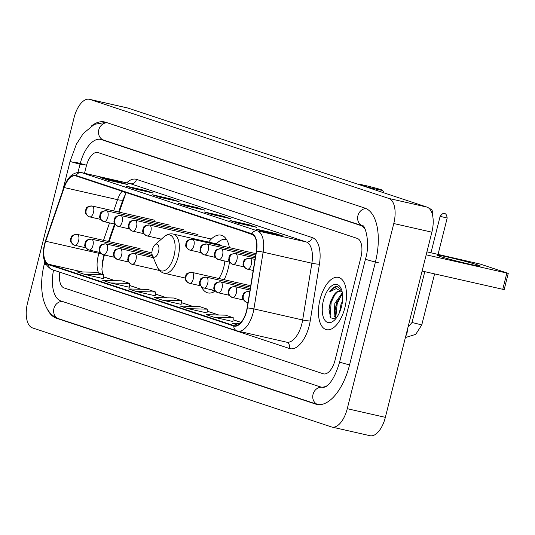 <?xml version="1.0" encoding="UTF-8"?>
<svg xmlns="http://www.w3.org/2000/svg" width="535" height="535" viewBox="0 0 535 535"><rect width="100%" height="100%" fill="white"/><g stroke="black" fill="none" stroke-linecap="round" stroke-linejoin="round"><path stroke-width="0.8" d="M224.165 279.698A29.612 14.398 -77.2 0 0 228.198 268.583A29.612 14.398 -77.2 0 0 229.462 262.096M229.401 247.631A29.612 14.398 -77.2 0 0 221.035 235.166A29.612 14.398 -77.2 0 0 208.623 242.087M104.465 255.021L103.683 257.288A22.35 10.867 -77.2 0 0 102.586 261A22.35 10.867 -77.2 0 0 102.225 262.538M126.213 192.587A22.35 10.867 -77.2 0 0 124.755 196.238L119.258 212.168L124.782 196.245A22.35 10.867 -77.2 0 1 126.24 192.593M115.085 224.259L109.093 241.619L115.105 224.285M201.488 286.86A29.612 14.398 -77.2 0 0 207.928 292.919A29.612 14.398 -77.2 0 0 215.257 291.053M344.894 307.632A26.817 13.041 -77.2 0 0 338.408 277.364A26.817 13.041 -77.2 0 0 320.044 299.399A26.817 13.041 -77.2 0 0 326.537 329.674A26.817 13.041 -77.2 0 0 344.894 307.632A26.817 13.041 -77.2 0 0 338.408 277.364A26.817 13.041 -77.2 0 0 320.044 299.399A26.817 13.041 -77.2 0 0 326.537 329.674A26.817 13.041 -77.2 0 0 344.894 307.632M246.481 311.002A17.882 8.694 102.8 0 1 234.243 325.695A17.882 8.694 102.8 0 1 233.849 325.588L48.752 264.283A17.882 8.694 102.8 0 1 45.702 241.252L64.233 187.564A17.882 8.694 102.8 0 1 75.589 175.841A17.882 8.694 102.8 0 1 75.983 175.948L251.764 234.169A17.882 8.694 102.8 0 1 256.325 251.189L247.11 307.953A17.882 8.694 102.8 0 1 246.481 311.002M246.688 311.076A18.324 8.914 -77.2 0 0 247.337 307.946L256.553 251.176A18.324 8.914 -77.2 0 0 251.878 233.735L76.097 175.513A18.324 8.914 -77.2 0 0 64.046 187.424L45.522 241.104A18.324 8.914 -77.2 0 0 48.645 264.718L233.735 326.022A18.324 8.914 -77.2 0 0 246.688 311.076M84.617 274.381L103.823 274.863L96.053 272.288L76.846 271.807L84.617 274.381L103.469 278.641M129.356 287.235L110.504 282.955L129.711 283.436L129.356 287.235M136.392 291.528L155.598 292.01L147.827 289.435L128.621 288.953L136.392 291.528L155.244 295.788M214.047 317.248L233.253 317.73L225.489 315.162L206.283 314.674L214.047 317.248L232.906 321.508M207.018 312.955L188.16 308.675L207.366 309.156L207.018 312.955M162.279 300.102L181.485 300.583L173.714 298.008L154.508 297.527L162.279 300.102L181.131 304.361M59.8 272.181A16.759 8.152 -77.2 0 0 64.106 287.944L323.234 373.771A16.759 8.152 -77.2 0 0 323.608 373.871A16.759 8.152 -77.2 0 0 335.084 360.095L360.924 257.228A16.759 8.152 -77.2 0 0 357.233 238.409L98.106 152.589A16.759 8.152 -77.2 0 0 97.738 152.488A16.759 8.152 -77.2 0 0 86.262 166.258L84.497 173.28L86.262 166.258A16.759 8.152 -77.2 0 1 97.738 152.488A16.759 8.152 -77.2 0 1 98.106 152.589L357.233 238.409A16.759 8.152 -77.2 0 1 360.924 257.228L335.084 360.095A16.759 8.152 -77.2 0 1 323.608 373.871A16.759 8.152 -77.2 0 1 323.234 373.771L64.106 287.944A16.759 8.152 -77.2 0 1 59.8 272.181M126.4 186.173L145.44 190.493L153.211 193.068L134.165 188.741L126.4 186.173A4.467 3.899 108.3 0 1 126.715 186.26L134.325 188.781M100.513 177.6L119.559 181.92L127.323 184.495L108.277 180.168L100.513 177.6A4.467 3.899 108.3 0 1 100.827 177.687L108.438 180.208M204.062 211.893L223.102 216.214L230.873 218.788L211.827 214.468L204.062 211.893A4.467 3.899 108.3 0 1 204.377 211.98L211.987 214.502M229.95 220.467L248.989 224.787L256.76 227.362L237.714 223.041L229.95 220.467A4.467 3.899 108.3 0 1 230.264 220.554L237.874 223.075M255.837 229.04L274.876 233.36L282.647 235.935L263.601 231.615L255.837 229.04A4.467 3.899 108.3 0 1 256.151 229.127L263.762 231.648M152.288 194.747L171.327 199.067L179.098 201.641L160.052 197.315L152.288 194.747A4.467 3.899 108.3 0 1 152.602 194.834L160.212 197.355M178.175 203.32L197.214 207.64L204.985 210.215L185.939 205.895L178.175 203.32A4.467 3.899 108.3 0 1 178.489 203.407L186.1 205.928M129.711 283.436L121.94 280.862L102.733 280.38L110.504 282.955M207.366 309.156L199.602 306.582L180.395 306.1L188.16 308.675M240.034 323.448L232.17 323.247L237.781 325.106M197.214 207.64L197.027 208.409M171.327 199.067L171.14 199.836M274.876 233.36L274.682 234.129M248.989 224.787L248.802 225.556M223.102 216.214L222.914 216.983M119.559 181.92L119.365 182.689M145.44 190.493L145.252 191.262M181.485 300.583L181.131 304.382M233.253 317.73L232.906 321.528M155.598 292.01L155.244 295.808M103.823 274.863L103.469 278.661M192.065 214.395L202.324 217.792M199.836 216.969L202.217 218.039M217.952 222.968L228.204 226.365M225.723 225.543L228.104 226.613M243.84 231.541L253.135 234.905M251.604 234.116L252.714 234.611M166.178 205.821L176.436 209.218M173.949 208.396L176.329 209.466M140.29 197.248L150.549 200.645M148.061 199.822L150.442 200.892M114.403 188.674L124.662 192.072M122.174 191.249L124.555 192.319M104.492 255.028L103.71 257.295A22.35 10.867 -77.2 0 0 102.606 261.006A22.35 10.867 -77.2 0 0 102.185 262.872M365.265 229.381A30.174 14.672 -77.2 0 0 360.496 225.416L101.369 139.595A30.174 14.672 -77.2 0 0 100.707 139.408A30.174 14.672 -77.2 0 0 80.049 164.198L78.003 172.33M53.527 270.101A30.174 14.672 -77.2 0 0 60.843 300.938L319.97 386.765A30.174 14.672 -77.2 0 0 320.639 386.945A30.174 14.672 -77.2 0 0 327.333 385.554M27.566 302.823A22.35 10.867 -77.2 0 0 32.481 327.908L331.473 426.93A22.35 10.867 -77.2 0 0 331.967 427.07A22.35 10.867 -77.2 0 0 347.268 408.707L393.78 223.536A22.35 10.867 -77.2 0 0 388.865 198.452L89.867 99.423A22.35 10.867 -77.2 0 0 89.378 99.289A22.35 10.867 -77.2 0 0 74.077 117.653L27.566 302.823M331.967 427.07L370.053 435.711A22.35 10.867 -77.2 0 0 385.354 417.347L431.865 232.177A22.35 10.867 -77.2 0 0 426.95 207.092L127.959 108.07A22.35 10.867 -77.2 0 0 127.464 107.93L89.378 99.289M47.254 309.036A48.05 23.366 -77.2 0 0 56.489 318.265L315.623 404.085A48.05 23.366 -77.2 0 0 316.68 404.386A48.05 23.366 -77.2 0 0 349.576 364.897L375.416 262.03A48.05 23.366 -77.2 0 0 364.85 208.088L105.723 122.268A48.05 23.366 -77.2 0 0 104.659 121.973A48.05 23.366 -77.2 0 0 91.258 126.12M339.518 312.447L340.889 304.756L342.534 300.77M335.953 318.506L334.128 315.944L334.843 303.378L342.34 292.785M336.441 317.877L335.639 316.292L335.037 310.34L336.354 303.726L336.91 302.161L342.514 293.989M342.213 292.103A13.97 6.794 -77.2 0 0 340.32 290.973A13.97 6.794 -77.2 0 0 333.017 296.53L337.491 291.929L340.782 291.12M341.651 289.97L336.796 286.385C334.301 286.546 331.901 288.372 329.593 291.856L336.274 288.592L342.146 291.789M333.017 296.53L330.316 302.335L328.978 309.136L330.59 317.797L335.559 318.98M341.531 306.515A19.554 9.51 -77.2 0 0 341.23 288.846A19.554 9.51 -77.2 0 0 332.161 285.536A19.554 9.51 -77.2 0 0 323.407 300.516A19.554 9.51 -77.2 0 0 324.143 319.087A19.554 9.51 -77.2 0 0 334.034 320.532A19.554 9.51 -77.2 0 0 341.531 306.515M329.593 291.856L334.014 287.643L337.839 286.559M330.062 316.887L331.172 302.362L335.418 293.534M335.84 316.794L337.217 303.733L341.464 294.912M328.958 309.498L331.031 300.362M335.01 310.775L337.07 301.753M477.728 264.945A22.35 0.923 -165.9 0 1 480.29 266.116A22.35 0.923 -165.9 0 1 463.163 262.672A22.35 0.923 -165.9 0 1 439.643 256.305A22.35 0.923 -165.9 0 1 437.048 255.255A22.35 0.923 -165.9 0 1 452.704 258.211A22.35 0.923 -165.9 0 1 477.728 264.945M426.181 254.814L508.25 273.372L480.483 264.143L426.923 251.851M508.25 273.372L504.171 289.609L422.102 271.058M381.107 189.684A12.292 0.508 14.1 0 0 367.993 186.14A12.292 0.508 14.1 0 0 358.724 184.301A12.292 0.508 14.1 0 0 360.155 184.936A12.292 0.508 14.1 0 0 373.751 188.594A12.292 0.508 14.1 0 0 382.552 190.279A12.292 0.508 14.1 0 0 381.107 189.684M152.341 249.618A6.708 3.263 -77.2 0 0 152.442 255.676A6.708 3.263 -77.2 0 0 155.551 256.807A6.708 3.263 -77.2 0 0 158.554 251.671A6.708 3.263 -77.2 0 0 158.3 245.304A6.708 3.263 -77.2 0 0 154.909 244.809A6.708 3.263 -77.2 0 0 152.341 249.618M218.808 278.481A20.116 9.784 -77.2 0 0 223.797 267.132A20.116 9.784 -77.2 0 0 224.847 261.047M211.459 289.769A26.536 12.907 -77.2 0 0 214.321 291.221A26.536 12.907 -77.2 0 0 214.863 291.321M226.599 239.606A26.536 12.907 -77.2 0 0 226.064 239.459A26.536 12.907 -77.2 0 0 218.447 241.92L216.173 243.799M221.43 245.826A20.116 9.784 -77.2 0 0 218.929 244.428L173.293 234.069C170.01 233.407 166.913 234.33 163.998 236.845A18.478 8.988 -77.2 0 1 173.347 238.209A18.478 8.988 -77.2 0 1 174.035 255.757A18.478 8.988 -77.2 0 1 165.77 269.907A18.478 8.988 -77.2 0 1 157.203 266.784L152.442 255.676M45.702 241.252L99.029 253.349A17.882 8.694 -77.2 0 0 98.146 256.318A17.882 8.694 -77.2 0 0 98.754 273.184M99.363 252.366L99.029 253.349A10.058 1.933 19 0 0 101.296 253.771M233.849 325.588L234.644 325.768M126.715 182.856A27.934 13.589 102.8 0 1 136.519 179.386L312.3 237.6A27.934 13.589 102.8 0 1 319.422 264.196L310.206 320.96A27.934 13.589 102.8 0 1 289.482 348.512L104.392 287.215A5.584 4.875 108.3 0 0 104.445 286.967M104.392 287.215A27.934 13.589 102.8 0 1 102.713 286.392M76.097 175.513A5.584 4.875 -71.7 0 1 81.648 172.658L257.422 230.873A22.35 10.867 102.8 0 1 263.126 252.145L253.911 308.916A22.35 10.867 102.8 0 1 253.122 312.728A22.35 10.867 102.8 0 1 237.821 331.091A22.35 10.867 102.8 0 1 237.326 330.958A5.584 4.875 -71.7 0 1 236.931 330.844A5.584 4.875 -71.7 0 1 233.735 326.022M48.645 264.718A5.584 4.875 108.3 0 0 51.841 269.54L236.931 330.844L286.573 342.159A22.35 10.867 -77.2 0 0 301.874 323.789A22.35 10.867 -77.2 0 0 302.663 319.977L311.878 263.213A22.35 10.867 -77.2 0 0 306.174 241.934L130.4 183.719A22.35 10.867 -77.2 0 0 129.905 183.579L81.153 172.517A22.35 10.867 102.8 0 1 81.648 172.658L130.4 183.719A5.584 4.875 108.3 0 0 136.519 179.386M247.337 307.946A5.584 0.622 -170.8 0 1 253.911 308.916L302.663 319.977A5.584 0.622 9.2 0 0 310.206 320.96M312.3 237.6A5.584 4.875 108.3 0 1 306.174 241.934L257.422 230.873A5.584 4.875 108.3 0 0 251.878 233.735M64.046 187.424A5.584 1.07 -161 0 1 63.986 187.136A5.584 1.07 -161 0 1 64.474 186.889M319.422 264.196A5.584 0.622 9.2 0 1 311.878 263.213L263.126 252.145A5.584 0.622 -170.8 0 0 256.553 251.176M45.522 241.104A5.584 1.07 -161 0 1 45.455 240.817C41.182 255.115 43.315 264.691 51.841 269.54M289.482 348.512A5.584 4.875 108.3 0 0 286.526 342.146M121.947 191.456A17.882 8.694 -77.2 0 0 117.553 199.669L113.674 210.904M64.233 187.564L117.553 199.669A10.058 1.933 19 0 0 122.896 199.736L118.65 212.034M109.528 222.914L103.509 240.355M48.752 264.283L82.53 271.947M103.629 276.903L115.079 280.694M129.517 285.476L140.966 289.268M155.404 294.049L166.853 297.841M181.291 302.623L192.74 306.415M207.179 311.196L218.628 314.988M233.066 319.769L241.017 322.404M86.382 165.208A8.941 0.368 14.1 0 0 74.619 162.105M322.826 387.414A8.941 7.804 -71.7 0 1 323.461 387.587L326.317 386.357C331.553 382.585 335.987 374.467 339.625 361.994A8.941 0.368 -165.9 0 0 340.675 362.449A8.941 0.368 -165.9 0 0 349.582 364.877M317.957 404.6L58.716 318.74A8.941 7.804 -71.7 0 1 53.908 308.521A8.941 7.804 -71.7 0 1 62.287 301.419M58.716 318.74C51.179 316.165 46.017 309.538 43.221 298.864C40.814 288.325 41.162 276.755 44.251 264.17A8.941 0.368 14.1 0 0 45.308 264.618A8.941 0.368 14.1 0 0 46.137 264.885M62.588 191.189L70.092 161.302A8.941 0.368 14.1 0 0 71.148 161.751A8.941 0.368 14.1 0 0 82.905 164.847M107.167 122.749A8.941 7.804 108.3 0 0 98.788 129.851A8.941 7.804 108.3 0 0 103.596 140.063L362.723 225.89C364.215 223.871 370.962 241.659 365.465 259.127L339.625 361.994M366.06 208.57A8.941 7.804 108.3 0 0 357.915 215.672A8.941 7.804 108.3 0 0 362.723 225.89M378.272 262.678A8.941 0.368 -165.9 0 1 366.515 259.575A8.941 0.368 -165.9 0 1 365.465 259.127M317.843 404.56A8.941 7.804 -71.7 0 1 313.035 394.342A8.941 7.804 -71.7 0 1 322.164 387.293M127.959 108.07L89.867 99.423M426.95 207.092L388.865 198.452M431.865 232.177L393.78 223.536M385.354 417.347L347.268 408.707M59.024 318.84L56.489 318.265M317.77 404.574L315.623 404.085M103.904 140.17L101.369 139.595M362.857 225.951L360.496 225.416M502.753 289.361L506.832 273.117M185.17 278.013L164.392 273.298A20.116 9.784 -77.2 0 0 178.162 256.773A20.116 9.784 -77.2 0 0 173.293 234.069M247.993 302.542L246.361 302.148A5.584 4.875 -71.7 0 0 246.755 302.255A5.584 2.715 -77.2 0 0 246.882 302.295A5.584 2.715 -77.2 0 0 248.066 302.068M249.785 291.495L249.357 291.394C241.666 292.15 243.973 294.176 242.689 295.527C243.124 297.326 240.476 297.968 246.361 302.148A5.584 4.875 -71.7 0 1 243.358 295.761A5.584 4.875 108.3 0 1 249.477 291.428A5.584 2.715 -77.2 0 0 249.357 291.394A5.584 2.715 -77.2 0 0 249.116 291.361M440.566 216.448L447.186 218.033C446.243 212.121 444.124 214.12 444.806 213.699A3.631 3.17 -71.7 0 0 444.545 213.625A3.631 3.17 108.3 0 0 440.566 216.448L440.138 216.26L430.969 252.767M405.824 335.853A5.029 2.448 -77.2 0 0 406.988 333.138A5.029 2.448 -77.2 0 0 407.262 330.135M424.783 271.666L412.024 322.478L421.774 324.926L415.722 334.362L405.396 337.558M243.532 300.035L232.023 297.4A5.584 4.875 -71.7 0 0 232.417 297.507A5.584 2.715 -77.2 0 0 232.538 297.54A5.584 2.715 -77.2 0 0 236.363 292.953A5.584 2.715 -77.2 0 0 235.139 286.68A5.584 4.875 108.3 0 0 229.013 291.013A5.584 4.875 -71.7 0 0 232.023 297.4C226.138 293.22 228.779 292.578 228.345 290.779C229.635 289.422 227.328 287.402 235.012 286.646A5.584 2.715 -77.2 0 0 234.771 286.613M431.972 213.164L432.842 213.284C431.906 207.373 429.786 209.372 430.461 208.951A3.631 3.17 -71.7 0 0 430.207 208.877A3.631 3.17 108.3 0 0 429.531 208.81M235.139 286.68A5.584 2.715 -77.2 0 0 235.012 286.646L250.019 290.05M229.194 295.287L217.678 292.645A5.584 4.875 -71.7 0 0 218.073 292.759A5.584 2.715 -77.2 0 0 218.2 292.792A5.584 2.715 -77.2 0 0 222.025 288.204A5.584 2.715 -77.2 0 0 220.794 281.932A5.584 4.875 108.3 0 0 214.675 286.265A5.584 4.875 -71.7 0 0 217.678 292.645C211.793 288.472 214.441 287.83 214.007 286.024C215.291 284.673 212.983 282.654 220.674 281.898A5.584 2.715 -77.2 0 0 220.433 281.865M220.794 281.932A5.584 2.715 -77.2 0 0 220.674 281.898L250.253 288.606M214.849 290.538L203.34 287.897A5.584 4.875 -71.7 0 0 203.735 288.011A5.584 2.715 -77.2 0 0 203.855 288.044A5.584 2.715 -77.2 0 0 207.68 283.45A5.584 2.715 -77.2 0 0 206.457 277.177A5.584 4.875 108.3 0 0 200.331 281.51A5.584 4.875 -71.7 0 0 203.34 287.897C197.448 283.717 200.097 283.075 199.662 281.276C200.953 279.925 198.645 277.899 206.329 277.143A5.584 2.715 -77.2 0 0 206.089 277.117M206.457 277.177A5.584 2.715 -77.2 0 0 206.329 277.143L250.487 287.168M200.511 285.79L188.995 283.149A5.584 4.875 -71.7 0 0 189.39 283.256A5.584 2.715 -77.2 0 0 189.517 283.296A5.584 2.715 -77.2 0 0 193.342 278.702A5.584 2.715 -77.2 0 0 192.112 272.429A5.584 4.875 108.3 0 0 185.993 276.762A5.584 4.875 -71.7 0 0 188.995 283.149C183.11 278.969 185.759 278.327 185.324 276.528C186.608 275.177 184.301 273.151 191.991 272.395A5.584 2.715 -77.2 0 0 191.751 272.362M192.112 272.429A5.584 2.715 -77.2 0 0 191.991 272.395L250.721 285.723M159.604 270.523L131.63 264.15A5.584 4.875 -71.7 0 0 132.025 264.257A5.584 2.715 -77.2 0 0 132.152 264.297A5.584 2.715 -77.2 0 0 135.977 259.702A5.584 2.715 -77.2 0 0 134.746 253.429A5.584 4.875 108.3 0 0 128.627 257.763A5.584 4.875 -71.7 0 0 131.63 264.15C125.745 259.97 128.393 259.328 127.959 257.529C129.243 256.178 126.935 254.152 134.626 253.396A5.584 2.715 -77.2 0 0 134.385 253.363M134.746 253.429A5.584 2.715 -77.2 0 0 134.626 253.396L153.277 257.629M128.801 262.036L117.292 259.401A5.584 4.875 -71.7 0 0 117.687 259.508A5.584 2.715 -77.2 0 0 117.807 259.542A5.584 2.715 -77.2 0 0 121.632 254.954A5.584 2.715 -77.2 0 0 120.408 248.681A5.584 4.875 108.3 0 0 114.283 253.015A5.584 4.875 -71.7 0 0 117.292 259.401C111.4 255.222 114.049 254.58 113.614 252.781C114.905 251.423 112.591 249.404 120.281 248.648A5.584 2.715 -77.2 0 0 120.041 248.614M120.408 248.681A5.584 2.715 -77.2 0 0 120.281 248.648L152.569 255.971M114.463 257.288L102.947 254.647A5.584 4.875 -71.7 0 0 103.342 254.76A5.584 2.715 -77.2 0 0 103.469 254.794A5.584 2.715 -77.2 0 0 107.294 250.199A5.584 2.715 -77.2 0 0 106.064 243.933A5.584 4.875 108.3 0 0 99.945 248.267A5.584 4.875 -71.7 0 0 102.947 254.647C97.062 250.474 99.711 249.832 99.276 248.026C100.56 246.675 98.253 244.655 105.943 243.9A5.584 2.715 -77.2 0 0 105.703 243.866M106.064 243.933A5.584 2.715 -77.2 0 0 105.943 243.9L152.067 254.366M100.119 252.54L88.609 249.898A5.584 4.875 -71.7 0 0 89.004 250.012A5.584 2.715 -77.2 0 0 89.124 250.046A5.584 2.715 -77.2 0 0 92.95 245.451A5.584 2.715 -77.2 0 0 91.726 239.178A5.584 4.875 108.3 0 0 85.6 243.512A5.584 4.875 -71.7 0 0 88.609 249.898C82.718 245.719 85.366 245.077 84.931 243.278C86.222 241.927 83.908 239.901 91.599 239.145A5.584 2.715 -77.2 0 0 91.358 239.118M91.726 239.178A5.584 2.715 -77.2 0 0 91.599 239.145L151.933 252.841M85.781 247.792L74.265 245.15A5.584 4.875 -71.7 0 0 74.659 245.257A5.584 2.715 -77.2 0 0 74.786 245.297A5.584 2.715 -77.2 0 0 78.612 240.703A5.584 2.715 -77.2 0 0 77.381 234.43A5.584 4.875 108.3 0 0 71.262 238.764A5.584 4.875 -71.7 0 0 74.265 245.15C68.38 240.971 71.028 240.329 70.593 238.53C71.877 237.179 69.57 235.153 77.261 234.397A5.584 2.715 -77.2 0 0 77.02 234.363M77.381 234.43A5.584 2.715 -77.2 0 0 77.261 234.397L140.103 248.661M253.195 270.469L246.916 269.018A5.584 4.875 -71.7 0 0 247.31 269.132A5.584 2.715 -77.2 0 0 247.437 269.165A5.584 2.715 -77.2 0 0 251.263 264.571A5.584 2.715 -77.2 0 0 250.032 258.298A5.584 4.875 108.3 0 0 243.913 262.632A5.584 4.875 -71.7 0 0 246.916 269.018C241.031 264.838 243.679 264.196 243.244 262.397C244.528 261.047 242.221 259.02 249.912 258.265A5.584 2.715 -77.2 0 0 249.671 258.238M250.032 258.298A5.584 2.715 -77.2 0 0 249.912 258.265L254.994 259.421M244.087 266.911L232.571 264.27A5.584 4.875 -71.7 0 0 232.972 264.377A5.584 2.715 -77.2 0 0 233.093 264.417A5.584 2.715 -77.2 0 0 236.918 259.823A5.584 2.715 -77.2 0 0 235.694 253.55A5.584 4.875 108.3 0 0 229.568 257.883A5.584 4.875 -71.7 0 0 232.571 264.27C226.686 260.09 229.334 259.448 228.9 257.649C230.19 256.298 227.877 254.272 235.567 253.516A5.584 2.715 -77.2 0 0 235.326 253.483M235.694 253.55A5.584 2.715 -77.2 0 0 235.567 253.516L255.228 257.977M229.749 262.157L218.233 259.522A5.584 4.875 -71.7 0 0 218.628 259.629A5.584 2.715 -77.2 0 0 218.755 259.662A5.584 2.715 -77.2 0 0 222.58 255.075A5.584 2.715 -77.2 0 0 221.35 248.802A5.584 4.875 108.3 0 0 215.23 253.135A5.584 4.875 -71.7 0 0 218.233 259.522C212.348 255.342 214.996 254.7 214.562 252.901C215.846 251.544 213.539 249.524 221.229 248.768A5.584 2.715 -77.2 0 0 220.982 248.735M221.35 248.802A5.584 2.715 -77.2 0 0 221.229 248.768L255.462 256.539M215.404 257.409L203.888 254.767A5.584 4.875 -71.7 0 0 204.29 254.881A5.584 2.715 -77.2 0 0 204.41 254.914A5.584 2.715 -77.2 0 0 208.235 250.326A5.584 2.715 -77.2 0 0 207.012 244.054A5.584 4.875 108.3 0 0 200.886 248.387A5.584 4.875 -71.7 0 0 203.888 254.767C198.003 250.594 200.652 249.952 200.217 248.146C201.508 246.796 199.194 244.776 206.885 244.02A5.584 2.715 -77.2 0 0 206.644 243.987M207.012 244.054A5.584 2.715 -77.2 0 0 206.885 244.02L255.697 255.095M201.066 252.66L189.55 250.019A5.584 4.875 -71.7 0 0 189.945 250.133A5.584 2.715 -77.2 0 0 190.072 250.166A5.584 2.715 -77.2 0 0 193.897 245.572A5.584 2.715 -77.2 0 0 192.667 239.299A5.584 4.875 108.3 0 0 186.548 243.632A5.584 4.875 -71.7 0 0 189.55 250.019C183.665 245.839 186.314 245.197 185.879 243.398C187.163 242.047 184.856 240.021 192.547 239.265A5.584 2.715 -77.2 0 0 192.299 239.239M192.667 239.299A5.584 2.715 -77.2 0 0 192.547 239.265L255.389 253.53M161.349 239.165L146.523 235.768A5.584 4.875 -71.7 0 0 146.924 235.881A5.584 2.715 -77.2 0 0 147.045 235.915A5.584 2.715 -77.2 0 0 150.87 231.321A5.584 2.715 -77.2 0 0 149.639 225.054A5.584 4.875 108.3 0 0 143.52 229.388A5.584 4.875 -71.7 0 0 146.523 235.768C140.638 231.595 143.286 230.953 142.852 229.147C144.142 227.796 141.828 225.777 149.519 225.021A5.584 2.715 -77.2 0 0 149.278 224.988M149.639 225.054A5.584 2.715 -77.2 0 0 149.519 225.021L211.292 239.038M143.701 233.661L132.185 231.02A5.584 4.875 -71.7 0 0 132.58 231.133A5.584 2.715 -77.2 0 0 132.707 231.167A5.584 2.715 -77.2 0 0 136.532 226.572A5.584 2.715 -77.2 0 0 135.301 220.3A5.584 4.875 108.3 0 0 129.182 224.633A5.584 4.875 -71.7 0 0 132.185 231.02C126.3 226.84 128.948 226.198 128.514 224.399C129.798 223.048 127.49 221.022 135.181 220.266A5.584 2.715 -77.2 0 0 134.934 220.239M135.301 220.3A5.584 2.715 -77.2 0 0 135.181 220.266L198.024 234.531M129.356 228.913L117.84 226.272A5.584 4.875 -71.7 0 0 118.242 226.379A5.584 2.715 -77.2 0 0 118.362 226.419A5.584 2.715 -77.2 0 0 122.187 221.824A5.584 2.715 -77.2 0 0 120.957 215.551A5.584 4.875 108.3 0 0 114.838 219.885A5.584 4.875 -71.7 0 0 117.84 226.272C111.955 222.092 114.604 221.45 114.169 219.651C115.46 218.3 113.146 216.274 120.836 215.518A5.584 2.715 -77.2 0 0 120.596 215.485M120.957 215.551A5.584 2.715 -77.2 0 0 120.836 215.518L183.679 229.782M115.018 224.158L103.502 221.523A5.584 4.875 -71.7 0 0 103.897 221.63A5.584 2.715 -77.2 0 0 104.024 221.664A5.584 2.715 -77.2 0 0 107.849 217.076A5.584 2.715 -77.2 0 0 106.619 210.803A5.584 4.875 108.3 0 0 100.5 215.137A5.584 4.875 -71.7 0 0 103.502 221.523C97.617 217.344 100.266 216.702 99.831 214.903C101.115 213.545 98.808 211.526 106.498 210.77A5.584 2.715 -77.2 0 0 106.251 210.736M106.619 210.803A5.584 2.715 -77.2 0 0 106.498 210.77L169.341 225.028M100.674 219.41L89.158 216.769A5.584 4.875 -71.7 0 0 89.559 216.882A5.584 2.715 -77.2 0 0 89.679 216.916A5.584 2.715 -77.2 0 0 93.505 212.321A5.584 2.715 -77.2 0 0 92.274 206.055A5.584 4.875 108.3 0 0 86.155 210.389A5.584 4.875 -71.7 0 0 89.158 216.769C83.273 212.596 85.921 211.954 85.486 210.148C86.777 208.797 84.463 206.777 92.154 206.022A5.584 2.715 -77.2 0 0 91.913 205.988M92.274 206.055A5.584 2.715 -77.2 0 0 92.154 206.022L154.996 220.28M102.62 274.462L101.884 269.112L103.89 254.887M81.153 172.517C73.529 171.742 67.805 176.617 63.986 187.136L45.455 240.817M126.2 192.58L122.896 199.736M114.51 224.045L108.491 241.486M103.636 276.862L115.199 280.694M129.523 285.436L141.086 289.268M155.411 294.009L166.974 297.841M181.298 302.583L192.861 306.415M207.185 311.156L218.748 314.988M233.073 319.729L241.044 322.371M44.251 264.17L44.766 262.117M105.91 122.334L94.347 124.354L83.233 133.549L76.391 144.209L70.092 161.302M103.563 140.056L100.707 139.408M164.392 273.298C161.142 272.482 158.741 270.309 157.203 266.784M214.836 291.341L214.321 291.221M226.586 239.573L226.064 239.459M154.909 244.809L163.998 236.845M382.552 190.279L384.123 192.908M412.024 322.478L407.971 327.306M421.774 324.926L434.594 273.893M447.186 218.033L438.058 254.379M440.138 216.26C443.889 211.445 444.598 214.281 444.445 213.599L444.806 213.699M432.842 213.284L432.454 214.836M429.498 208.77L430.461 208.951"/></g></svg>
